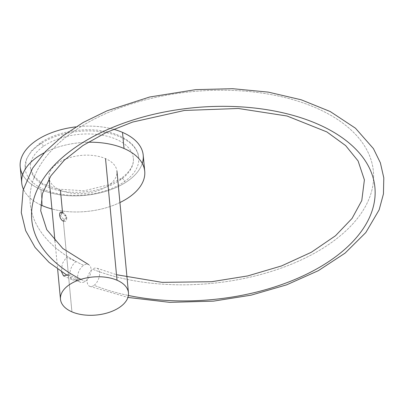 <?xml version="1.0" encoding="UTF-8"?>
<svg xmlns="http://www.w3.org/2000/svg" width="404" height="404" viewBox="0 0 404 404"><rect width="100%" height="100%" fill="white"/><g stroke="black" fill="none" stroke-linecap="round" stroke-linejoin="round"><path stroke-width="0.3" stroke-dasharray="2.02 1.52" d="M83.608 265.332A172.336 96.369 -5.4 0 1 149.126 98.935A172.336 96.369 -5.4 0 1 370.579 194.718A172.336 96.369 -5.4 0 1 92.592 269.216A9.757 5.464 -68.3 0 0 87.315 278.664A9.757 5.464 -68.3 0 0 89.744 286.33A9.757 5.464 -68.3 0 0 94.112 285.32A172.336 96.369 174.6 0 0 128.386 295.46A172.336 96.369 -5.4 0 1 94.112 285.32A9.757 5.464 -68.3 0 0 99.394 275.871A9.757 5.464 -68.3 0 0 96.965 268.206A9.757 5.464 -68.3 0 0 92.592 269.216A172.336 96.369 174.6 0 0 370.579 194.718A172.336 96.369 174.6 0 0 149.126 98.935A172.336 96.369 174.6 0 0 83.608 265.332A9.757 5.868 115.1 0 1 88.506 264.549A9.757 5.868 115.1 0 1 90.85 272.346A9.757 5.868 115.1 0 1 85.128 281.431A9.757 5.868 115.1 0 1 80.229 282.214A9.757 5.868 115.1 0 1 77.886 274.417A9.757 5.868 115.1 0 1 83.608 265.332M80.876 279.356A172.336 96.369 174.6 0 0 85.128 281.431A172.336 96.369 -5.4 0 1 80.876 279.356M63.357 221.155L64.034 219.655L63.357 221.155L66.801 218.2L62.544 212.565L63.782 213.176L62.544 212.565C67.423 214.069 68.281 223.341 63.357 221.155L71.927 311.843L63.357 221.155C58.974 219.296 58.11 210.035 62.544 212.565L60.433 190.239A34.143 19.094 -5.4 0 1 48.985 177.639A34.143 19.094 -5.4 0 1 68.175 158.141A34.143 19.094 -5.4 0 1 105.52 158.621A34.143 19.094 -5.4 0 1 116.968 171.215A34.143 19.094 -5.4 0 1 97.778 190.713A34.143 19.094 -5.4 0 1 60.433 190.239M63.782 213.176L62.095 213.332A3.389 2.005 55 0 0 61.635 215.069C61.029 213.484 61.368 212.696 62.655 212.711A4.267 2.525 55 0 0 60.499 215.721L64.034 219.655L66.69 217.241L63.918 213.236M67.998 274.72L77.709 278.922A10.534 6.121 113.4 0 1 72.71 279.896A10.534 6.121 113.4 0 1 70.124 271.544A10.534 6.121 113.4 0 1 76.068 261.529L66.352 257.328L62.226 263.802L61.499 271.791M119.927 202.54A61.782 34.547 -5.4 0 1 51.949 208.969A61.782 34.547 174.6 0 0 119.927 202.54M40.562 204.848A61.782 34.547 -5.4 0 1 23.392 189.178A61.782 34.547 174.6 0 0 40.562 204.848M44.288 152.768A61.782 34.547 -5.4 0 1 88.097 142.233A61.782 34.547 174.6 0 0 44.288 152.768M143.213 155.176A61.782 34.547 -5.4 0 1 108.489 190.456A61.782 34.547 -5.4 0 1 40.915 189.592L42.435 205.697L40.915 189.592A61.782 34.547 -5.4 0 1 20.2 166.802M75.846 126.871A61.782 34.547 -5.4 0 1 113.509 129.255A61.782 34.547 -5.4 0 0 75.846 126.871M142.264 163.388A61.782 34.547 -5.4 0 1 101.768 192.45A61.782 34.547 -5.4 0 1 40.915 189.592A61.782 34.547 -5.4 0 1 22.669 174.69M43.299 146.435A2.682 1.586 55 0 0 41.89 143.874A2.682 1.586 55 0 0 39.759 143.375A2.682 1.586 55 0 0 39.299 144.703A57.045 31.901 174.6 0 0 25.119 168.503A57.045 31.901 174.6 0 0 63.181 194.561A57.045 31.901 174.6 0 0 124.518 181.568A2.682 1.586 55 0 0 123.109 179.002A2.682 1.586 55 0 0 120.983 178.507A2.682 1.586 55 0 0 120.518 179.836A51.687 28.901 -5.4 0 1 64.943 191.607A51.687 28.901 -5.4 0 1 30.451 167.998A51.687 28.901 -5.4 0 1 43.299 146.435A51.687 28.901 -5.4 0 1 98.874 134.663A51.687 28.901 -5.4 0 1 133.365 158.272A51.687 28.901 -5.4 0 1 120.518 179.836A2.682 1.586 -125 0 1 120.983 178.507A2.682 1.586 -125 0 1 123.109 179.002A2.682 1.586 -125 0 1 124.518 181.568A57.045 31.901 174.6 0 0 138.703 157.767A57.045 31.901 174.6 0 0 100.636 131.709A57.045 31.901 174.6 0 0 39.299 144.703A2.682 1.586 -125 0 1 39.759 143.375A2.682 1.586 -125 0 1 41.89 143.874A2.682 1.586 -125 0 1 43.299 146.435M89.744 286.33L127.917 297.425M67.099 275.291L75.629 279.972M77.078 280.699L80.229 282.214M96.965 268.206L116.493 274.71M48.985 177.639L49.081 178.664M54.969 240.951L57.636 269.14M66.705 217.362L66.801 218.195M63.928 213.241L62.766 212.671M63.574 275.942L72.71 279.896M138.703 157.767C138.224 146.778 125.705 135.527 106.555 131.638C84.608 126.715 55.994 131.689 39.759 143.375L31.608 150.642L26.553 158.853L25.119 168.503M133.365 158.272C134.012 165.206 129.881 171.947 120.983 178.507L109.827 184.567L84.103 190.774L56.929 189.067L42.455 183.537L33.845 176.265L30.451 167.998"/><path stroke-width="0.61" d="M128.386 295.46A172.336 96.369 174.6 0 0 374.998 196.551A172.336 96.369 174.6 0 0 141.572 117.428A172.336 96.369 174.6 0 0 80.876 279.356A172.336 96.369 -5.4 0 1 141.572 117.428A172.336 96.369 -5.4 0 1 374.998 196.551A172.336 96.369 -5.4 0 1 128.386 295.46M117.014 280.224A34.143 19.094 -5.4 0 1 119.973 307.065A34.143 19.094 -5.4 0 1 71.927 311.843A34.143 19.094 -5.4 0 1 68.968 285.002A34.143 19.094 -5.4 0 1 117.014 280.224A34.143 19.094 174.6 0 0 79.669 279.745A34.143 19.094 174.6 0 0 60.479 299.248A34.143 19.094 174.6 0 0 71.927 311.843A34.143 19.094 174.6 0 0 109.272 312.317A34.143 19.094 174.6 0 0 128.462 292.819A34.143 19.094 174.6 0 0 117.014 280.224L105.52 158.621L117.014 280.224M60.433 190.239L62.544 212.565C58.11 210.035 58.974 219.296 63.357 221.155M61.499 271.791L63.569 275.942L67.998 274.72M142.264 163.388A61.782 34.547 -5.4 0 0 122.498 132.381A61.782 34.547 -5.4 0 0 113.509 129.255A61.782 34.547 -5.4 0 1 122.498 132.381L124.018 148.485A61.782 34.547 174.6 0 0 88.097 142.233A61.782 34.547 -5.4 0 1 124.018 148.485A61.782 34.547 -5.4 0 1 119.927 202.54A61.782 34.547 174.6 0 0 144.733 171.276A61.782 34.547 174.6 0 0 124.018 148.485L122.498 132.381A61.782 34.547 -5.4 0 1 143.213 155.176L144.733 171.276M51.949 208.969A61.782 34.547 -5.4 0 1 42.435 205.697A61.782 34.547 -5.4 0 1 40.562 204.848A61.782 34.547 174.6 0 0 42.435 205.697A61.782 34.547 174.6 0 0 51.949 208.969M23.392 189.178A61.782 34.547 -5.4 0 1 44.288 152.768A61.782 34.547 174.6 0 0 21.72 182.906A61.782 34.547 174.6 0 0 23.392 189.178M21.72 182.906L20.2 166.802A61.782 34.547 -5.4 0 1 75.846 126.871A61.782 34.547 -5.4 0 0 22.669 174.69M127.917 297.425L169.741 302.349L213.494 301.137L251.111 295.157L286.587 284.86L318.372 270.66L345.107 253.101L365.807 232.558L379.144 209.838L383.441 193.925L383.8 177.861L380.376 162.817L373.422 148.611L355.434 128.189L330.204 111.529L301.278 99.813L268.296 92.122L232.583 88.693L195.612 89.653L149.626 97.01L107.121 110.772L83.244 122.452L62.514 136.118L45.46 151.49L32.562 168.286L23.149 190.092L21.286 212.59L25.654 230.659L35.082 247.435L49.071 262.408L67.099 275.291M75.629 279.972L77.078 280.699M116.493 274.71L162.156 282.366L211.6 281.719L247.733 275.922L281.558 265.923L311.322 252.273L335.461 235.784L352.076 218.407L361.782 200.566L364.393 179.876L358.075 160.923L345.652 145.602L326.851 131.911L287.082 116.019L238.33 108.484L184.461 110.459L132.618 122.069L105.959 132.643L82.891 145.541L64.307 160.181L50.889 175.846L42.415 193.592L40.713 210.792L46.768 229.684L62.847 248.516L88.506 264.549M49.081 178.664L54.969 240.951M57.636 269.14L60.479 299.248M128.462 292.819L116.968 171.215"/></g></svg>
